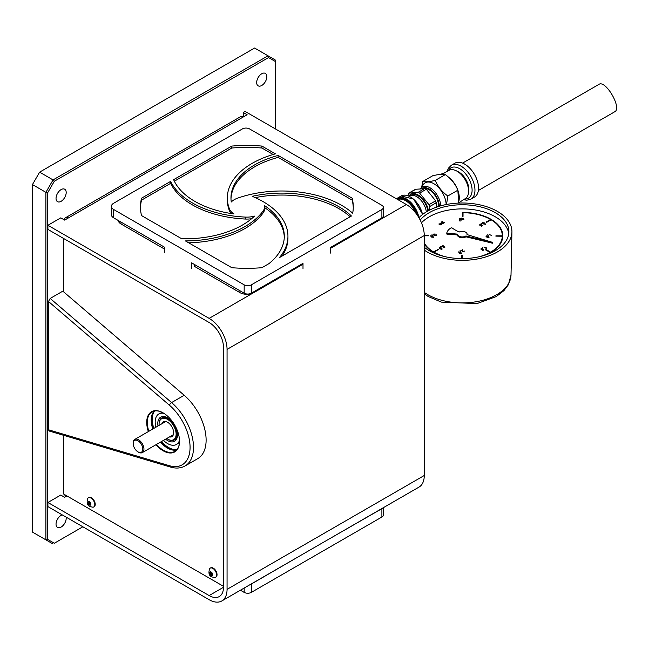 <?xml version="1.0" encoding="UTF-8"?>
<svg xmlns="http://www.w3.org/2000/svg" width="649" height="649" viewBox="0 0 649 649"><rect width="100%" height="100%" fill="white"/><g stroke="black" fill="none" stroke-linecap="round" stroke-linejoin="round"><path stroke-width="0.97" d="M32.45 532.091L45.884 539.846L45.884 192.331L32.45 184.567L32.45 532.091L53.048 543.984L45.884 539.846L47.677 539.416L54.321 543.254L82.845 526.785L54.321 543.254M275.192 128.802L275.192 61.404L268.548 57.566L54.321 181.249L53.048 179.919L45.884 192.331L47.677 192.753L47.677 539.416M54.321 181.249L47.677 192.753M268.548 57.566L268.021 55.806L275.192 59.943L275.192 61.404M53.048 179.919L268.021 55.806L254.586 48.042L39.613 172.155L53.048 179.919M32.45 184.567L39.613 172.155M62.19 514.86A7.18 4.145 120 0 0 61.111 515.347A7.18 4.145 120 0 0 56.422 521.674A7.18 4.145 120 0 0 57.526 527.434A7.18 4.145 120 0 0 63.545 524.952A7.18 4.145 120 0 0 66.076 517.099M61.111 189.589A7.18 4.145 120 0 0 56.422 195.917A7.18 4.145 120 0 0 57.526 201.669A7.18 4.145 120 0 0 64.705 197.523A7.18 4.145 120 0 0 64.705 189.232A7.18 4.145 120 0 0 61.111 189.589M261.75 73.751A7.18 4.145 120 0 0 257.061 80.078A7.18 4.145 120 0 0 258.164 85.83A7.18 4.145 120 0 0 265.344 81.685A7.18 4.145 120 0 0 265.344 73.394A7.18 4.145 120 0 0 261.75 73.751M133.199 443.243A7.601 4.389 60 0 1 133.191 442.902A7.601 4.389 60 0 1 134.765 439.422A7.601 4.389 60 0 1 138.57 439.795A7.601 4.389 60 0 1 143.534 446.496A7.601 4.389 60 0 1 142.366 452.58A7.601 4.389 60 0 1 138.57 452.207A7.601 4.389 60 0 1 138.269 452.029M137.994 440.785A6.79 3.918 -120 0 0 133.191 443.559A6.79 3.918 -120 0 0 137.994 451.874A6.79 3.918 -120 0 0 142.796 449.1A6.79 3.918 -120 0 0 137.994 440.785M159.078 424.073A12.664 7.309 60 0 1 159.07 423.821A12.664 7.309 60 0 1 161.698 418.029A12.664 7.309 60 0 1 171.45 421.42A12.664 7.309 60 0 1 176.982 434.165A12.664 7.309 60 0 1 174.354 439.957A12.664 7.309 60 0 1 168.026 439.332A12.664 7.309 60 0 1 167.807 439.203M166.72 438.521A12.055 6.961 -120 0 0 167.596 439.081A12.055 6.961 -120 0 0 176.122 434.165A12.055 6.961 -120 0 0 167.596 419.4A12.055 6.961 -120 0 0 159.07 424.316A12.055 6.961 -120 0 0 159.119 425.363M161.852 423.781A8.534 4.924 60 0 1 167.596 422.272A8.534 4.924 60 0 1 173.632 432.721A8.534 4.924 60 0 1 169.454 436.939M170.03 436.607A8.226 4.754 -120 0 0 171.928 436.242A8.226 4.754 -120 0 0 173.632 432.599M167.702 422.337A8.226 4.754 -120 0 0 163.694 421.988A8.226 4.754 -120 0 0 162.437 423.448M48.472 301.477L50.192 298.443L171.604 402.567A40.538 23.405 60 0 1 192.437 437.815A40.538 23.405 60 0 1 185.111 465.933L197.726 458.656A40.538 23.405 60 0 0 205.052 430.538A40.538 23.405 60 0 0 184.219 395.29L171.604 402.567A2.434 1.03 -49.4 0 0 169.478 405.26L48.472 301.477L48.472 429.776L169.478 465.722A2.434 1.696 106.5 0 0 170.509 467.061L49.17 431.017L48.472 429.776M184.219 395.29L62.807 291.158L50.192 298.443M148.361 431.569A23.21 13.402 60 0 1 163.126 412.878L163.126 412.878A23.21 13.402 60 0 1 179.538 441.296A23.21 13.402 60 0 1 155.963 444.735M163.272 412.959A22.804 13.167 -120 0 0 152.012 411.912A22.804 13.167 -120 0 0 148.864 431.277M156.466 444.443A22.804 13.167 -120 0 0 174.808 451.404A22.804 13.167 -120 0 0 179.53 441.133A20.265 11.698 60 0 1 179.262 441.012M176.601 449.976A22.804 13.167 60 0 1 167.337 448.005A22.804 13.167 60 0 1 160.392 442.18M152.791 429.013A22.804 13.167 60 0 1 151.217 420.081A22.804 13.167 60 0 1 154.146 411.068M151.217 419.919A23.21 13.402 -120 0 0 152.864 428.973M160.457 442.139A23.21 13.402 -120 0 0 167.483 448.086M176.934 449.595A22.942 13.248 60 0 1 161.463 441.555M153.862 428.397A22.942 13.248 60 0 1 154.64 410.971M179.522 441.726A17.596 10.157 60 0 1 176.836 444.192M159.265 413.762A17.596 10.157 60 0 1 162.745 412.667M175.733 450.13A22.942 13.248 60 0 1 160.603 442.058M153.002 428.892A22.942 13.248 60 0 1 153.57 411.75M161.982 417.859A12.664 7.317 60 0 1 162.177 417.737C162.453 416.869 164.359 417.096 167.888 418.427C172.496 421.444 175.49 425.931 176.869 431.893C177.412 436.006 176.739 438.602 174.849 439.681A12.664 7.317 60 0 1 174.646 439.787M179.513 440.314A17.596 10.157 60 0 1 163.491 440.387M155.89 427.22A17.596 10.157 60 0 1 163.962 413.381M211.144 573.172A3.829 2.215 -120 0 0 212.126 574.641M89.327 502.845A3.829 2.215 -120 0 0 90.308 504.314M63.375 238.353L63.375 291.652M63.375 435.244L63.375 493.881L223.475 586.315M223.475 587.288L223.475 347.337A20.265 11.698 60 0 0 209.14 322.512L47.912 229.422L47.912 225.284L209.14 318.375A25.335 14.627 60 0 1 227.061 349.397L227.061 589.357A25.335 14.627 60 0 1 221.812 600.958A25.335 14.627 60 0 1 209.14 599.7L47.912 506.618L47.912 502.48L209.14 595.563L223.475 587.288A20.265 11.698 60 0 1 219.273 596.569A20.265 11.698 60 0 1 209.14 595.563M221.812 600.958L419.011 487.099A25.335 14.627 -120 0 0 424.259 475.506L227.061 589.357M47.912 502.48L60.771 495.057L64.64 497.288L66.961 495.95M65.63 496.712A5.476 3.156 60 0 1 64.673 494.627M243.253 112.512L243.521 116.804L247.123 114.743L243.253 112.512L245.111 111.433L406.347 204.516A25.335 14.627 -120 0 1 424.259 235.546L424.259 475.506M47.912 225.284L60.771 217.869L64.64 220.1L243.537 116.812A5.476 3.156 -120 0 0 240.803 116.544L65.484 217.764A5.476 3.156 60 0 1 68.218 218.032M64.365 219.938A5.476 3.156 60 0 1 65.484 217.764M382.691 508.07A5.07 2.929 180 0 1 381.896 508.67L330.227 538.362M383.381 507.672L383.381 514.941A5.07 2.929 180 0 1 381.896 517.01L251.333 592.383A5.07 2.929 180 0 1 244.17 592.383L240.414 590.217M303.002 554.076L251.333 584.043A5.07 2.929 180 0 1 250.303 584.506M164.384 249.005L121.022 223.97A9.743 5.622 180 0 1 118.199 220.457M299.1 265.611L299.067 266.488L253.751 292.65A9.743 5.622 180 0 1 239.976 292.65L194.659 266.488L194.611 264.914M372.729 223.102L372.704 223.97L330.227 248.494M191.617 268.402L191.617 262.845L244.17 293.186A5.07 2.929 0 0 0 251.333 293.186L303.002 263.356L303.002 268.921M244.17 284.846A5.07 2.929 0 0 0 251.333 284.846L381.896 209.465A5.07 2.929 0 0 0 383.381 207.396A5.07 2.929 0 0 0 381.896 205.327L249.557 128.924A5.07 2.929 0 0 0 242.393 128.924L113.607 203.275A7.577 4.373 0 0 0 111.393 206.374A7.577 4.373 0 0 0 113.607 209.465L244.17 284.846L244.17 293.186M231.815 267.704A106.404 61.436 0 0 0 261.912 267.704L268.937 263.64A81.068 46.809 180 0 0 284.303 236.228A81.068 46.809 180 0 0 264.443 205.538A17.734 10.238 0 0 1 264.597 206.885A17.734 10.238 0 0 1 263.226 210.828A84.719 48.91 0 0 1 185.403 240.909L231.815 267.704M188.705 242.815A84.719 48.91 0 0 0 263.226 212.783A17.734 10.238 0 0 0 264.597 208.84L264.597 206.885M264.597 207.599A81.068 46.809 180 0 1 284.286 237.209M170.638 183.343A84.719 48.91 0 0 0 245.427 219.046L245.427 217.091A84.719 48.91 0 0 1 170.638 181.387L170.638 183.343L141.531 200.152A106.404 61.436 0 0 0 140.468 207.858M141.531 200.152L141.531 198.196A106.404 61.436 0 0 0 140.46 206.885A106.404 61.436 0 0 0 141.531 215.573L181.688 238.759A81.068 46.809 180 0 0 254.513 216.125A17.734 10.238 0 0 1 245.427 217.091M245.427 219.046A17.734 10.238 0 0 0 251.617 218.705M170.638 181.387L141.531 198.196M273.132 154.503L261.912 148.021A106.404 61.436 0 0 0 231.815 148.021L231.815 146.074L173.624 179.668A81.068 46.809 180 0 0 234.013 213.943A17.734 10.238 0 0 1 229.608 209.254A84.719 48.91 0 0 1 227.32 197.953A84.719 48.91 0 0 1 275.395 153.854L261.912 146.074A106.404 61.436 0 0 0 231.815 146.074M261.912 148.021L261.912 146.074M231.815 148.021L174.338 181.209M227.32 197.953L227.32 199.908A84.719 48.91 0 0 0 229.608 211.201A17.734 10.238 0 0 0 231.085 213.513M352.196 198.196L278.137 155.435L278.137 157.391L352.196 200.152L352.196 198.196A106.404 61.436 0 0 1 353.267 206.885A106.404 61.436 0 0 1 352.699 213.213A84.719 48.91 0 0 0 237.631 198.14A17.734 10.238 0 0 0 231.271 202.009A81.068 46.809 180 0 1 230.963 197.953A81.068 46.809 180 0 1 278.137 155.435M230.987 198.927A81.068 46.809 180 0 1 278.137 157.391M353.259 207.858A106.404 61.436 0 0 0 352.196 200.152M252.201 196.314A81.068 46.809 180 0 1 351.425 216.02L279.459 257.572A84.719 48.91 0 0 0 287.945 236.228A84.719 48.91 0 0 0 252.201 196.314M255.252 197.62A81.068 46.809 180 0 1 350.144 216.758M282.096 256.047A84.719 48.91 0 0 0 287.945 238.183L287.945 236.228M330.227 253.199L330.227 247.634L381.896 217.804A5.07 2.929 0 0 0 383.381 215.736L383.381 207.396M299.992 265.092L299.092 265.79M164.384 252.68L164.384 247.123L113.607 217.804A7.577 4.373 0 0 1 111.393 214.714L111.393 206.374M88.256 501.969L88.256 503.462L89.375 504.857L90.495 504.752L90.495 503.259L89.375 501.872L88.256 501.969M89.895 502.521L88.256 503.462M90.495 504.208L89.375 504.857M92.977 507.234A5.314 3.067 -120 0 0 93.691 506.999A5.314 3.067 -120 0 0 93.691 500.874A5.314 3.067 -120 0 0 88.386 497.807A5.314 3.067 -120 0 0 87.818 498.31C86.455 502.699 87.209 505.466 90.089 506.601L92.977 507.234M93.902 506.861A5.314 3.067 -120 0 0 94.121 506.755A5.314 3.067 -120 0 0 94.121 500.622A5.314 3.067 -120 0 0 88.816 497.556A5.314 3.067 -120 0 0 88.605 497.694M88.589 503.275A5.314 3.067 -120 0 0 89.538 504.76M210.073 572.304L210.073 573.789L211.193 575.184L212.312 575.087L212.312 573.594L211.193 572.199L210.073 572.304M211.712 572.848L210.073 573.789M212.312 574.535L211.193 575.184M214.795 577.569A5.314 3.067 -120 0 0 215.509 577.334A5.314 3.067 -120 0 0 215.509 571.201A5.314 3.067 -120 0 0 210.203 568.135A5.314 3.067 -120 0 0 209.635 568.638C208.272 573.035 209.027 575.793 211.907 576.937L214.795 577.569M215.719 577.196A5.314 3.067 -120 0 0 215.939 577.083A5.314 3.067 -120 0 0 215.939 570.95A5.314 3.067 -120 0 0 210.633 567.883A5.314 3.067 -120 0 0 210.422 568.029M210.406 573.602A5.314 3.067 -120 0 0 211.355 575.087M486.344 248.478L483.829 247.026L486.693 247.975L486.344 248.478M487.034 237.193L488.729 237.445L488.291 236.471L486.604 236.22L487.034 237.193M486.052 236.423L488.519 236.341L488.997 237.591M488.997 237.42L486.807 237.161L486.352 235.895L488.519 236.171L488.997 237.42M484.933 255.195A40.027 23.113 180 0 0 490.052 252.786L490.052 252.453A40.027 23.113 180 0 1 479.278 256.728M490.587 252.477A40.027 23.113 180 0 0 502.302 236.569L502.302 236.236A40.027 23.113 180 0 1 490.587 252.145L485.825 250.011M463.029 212.742A40.538 23.405 0 0 0 462.283 212.734L462.283 216.385L463.029 216.385L463.029 212.702A40.027 23.113 180 0 1 490.587 219.467L486.069 222.072L486.596 222.38L491.106 219.776A40.027 23.113 180 0 1 502.31 235.806L495.925 236.139L502.302 236.236M490.587 219.467L486.352 222.234M424.259 235.806L428.632 235.806L428.632 235.376L424.259 235.376M428.632 235.806L424.259 235.701M438.205 249.703L433.451 252.169A40.027 23.113 180 0 1 424.259 243.367M433.451 252.169L433.451 251.836A40.027 23.113 180 0 1 424.259 243.034M437.961 249.565L433.451 251.836M445.279 256.728A40.027 23.113 180 0 1 433.978 252.145L433.978 252.477A40.027 23.113 180 0 0 439.624 255.195M502.813 235.968A40.538 23.405 0 0 0 481.12 215.419M463.029 216.385L463.029 213.034M462.283 255.56L461.528 255.56M485.257 255.081A40.538 23.405 0 0 0 502.813 235.806A40.538 23.405 0 0 0 462.283 212.401L462.283 216.385M424.259 243.919A40.538 23.405 0 0 0 439.3 255.081M459.508 219.2A0.876 0.503 0 0 0 461.009 218.835A0.876 0.503 0 0 0 459.249 218.835A0.876 0.503 0 0 0 459.508 219.2M459.249 218.835L459.216 220.49A0.909 0.527 0 0 0 461.041 220.49L461.009 218.835M438.992 223.881L440.882 224.968L438.992 224.148M482.88 222.98L483.31 223.954L485.217 223.808M482.329 223.183L484.795 223.102L485.274 224.351M485.274 224.181L483.083 223.921L482.629 222.656L484.795 222.932L485.274 224.181M481.209 225.154L481.631 224.757L482.637 225.633L481.607 226.225L482.199 225.584L481.672 225.122L479.814 225.308L479.806 224.286L481.282 224.254L480.049 224.449L480.049 225.179L481.209 225.317L481.631 224.757M433.759 234.914L435.073 234.776L435.098 235.538L436.371 234.808L436.266 235.619L433.548 235.06L433.613 234.078L435.203 234.021L433.865 234.232L433.759 235.076L435.073 234.776M431.974 234.719L432.64 235.238L431.974 234.719M441.206 248.113L442.212 248.997L441.174 249.597L441.774 248.948L441.239 248.486L439.365 248.664L439.357 247.642L440.841 247.61L439.6 247.796L439.6 248.543L441.206 248.113M440.574 246.636L441.239 247.155L440.574 246.636M443.486 247.439L444.549 247.423L444.776 246.612L444.8 247.577L443.275 247.585L442.837 246.003L441.401 246.539L443.121 245.541L443.486 247.439M459.119 253.159L458.665 251.885L460.839 252.161L461.325 253.426L459.119 253.159M487.61 234.873L488.267 235.392L487.61 234.873M491.609 235.538L489.127 234.37L491.609 235.538M481.014 223.297L481.672 223.808L481.014 223.297M441.839 223.881L441.855 224.44L441.109 224.562L441.62 224.019L439.933 223.929L439.941 223.288L440.736 223.126L440.16 223.783L441.839 223.881M433.978 252.145L438.489 249.541L437.961 249.232M462.283 258.586L462.283 255.227L461.528 255.227L461.528 258.578M490.587 252.145L486.069 249.541L485.541 249.849L490.052 252.453M502.31 235.806L495.925 235.806L495.925 236.236M508.759 233.737A46.614 26.917 0 0 0 472.148 209.505A46.614 26.917 0 0 0 421.452 222.818M441.872 221.414L444.687 222.769L441.758 223.378L441.766 222.242L442.91 222.015L441.872 221.414M461.731 219.37L461.277 218.105L463.435 218.38L463.921 219.63L461.731 219.37M482.304 247.537L482.961 248.048L482.304 247.537M482.921 249.005L483.927 249.873L482.897 250.473L483.489 249.833L482.961 249.37L481.104 249.549L481.096 248.535L482.572 248.502L481.339 248.689L481.339 249.427L482.921 249.005M462.834 251.666L463.897 251.642L464.124 250.83L464.14 251.796L462.623 251.804L462.185 250.23L460.741 250.757L462.469 249.76L462.834 251.666M459.922 250.855L460.587 251.374L459.922 250.855M431.171 237.023L430.717 235.749L432.899 236.033L433.378 237.291L431.171 237.023M420.195 220.092A46.614 26.917 180 0 1 472.561 205.417A46.614 26.917 180 0 1 508.897 231.669A46.614 26.917 180 0 1 480.114 256.533A46.614 26.917 180 0 1 429.314 250.701A46.614 26.917 180 0 1 424.259 247.237M418.905 217.715A49.657 28.67 180 0 1 420.065 216.571A49.657 28.67 180 0 1 497.394 211.396A49.657 28.67 180 0 1 511.931 232.026A49.657 28.67 180 0 1 478.986 258.667A49.657 28.67 180 0 1 424.259 250.108M435.268 234.889A49.081 28.337 0 0 0 434.862 235.043M436.379 235.546L436.371 234.816M459.346 253.029L461.058 253.28L460.612 252.299L458.916 252.039L459.346 253.029M431.398 236.893L433.11 237.145L432.672 236.163L430.968 235.903L431.398 236.893M442.001 222.372L441.993 223.24L443.494 223.232L443.51 222.356L442.001 222.372L441.993 223.483M442.001 222.704L441.993 223.572L442.001 222.704M492.542 242.369L467.02 234.589A4.803 2.774 0 0 0 467.085 234.151A4.803 2.774 0 0 0 464.311 231.636A4.803 2.774 0 0 0 459.192 232.026A46.614 26.917 180 0 1 452.288 228.099A1.014 0.584 0 0 0 450.755 228.075A15.608 9.013 0 0 0 446.812 232.959A1.014 0.584 0 0 0 446.804 233.04A1.014 0.584 0 0 0 447.826 233.624A46.614 26.917 180 0 1 457.472 234.151L457.472 234.151A4.803 2.774 0 0 0 460.603 236.747A4.803 2.774 0 0 0 465.909 235.968L492.542 242.369L492.542 243.197L465.909 236.796L465.909 235.968M446.812 233.113L446.812 233.786A1.014 0.584 0 0 0 446.804 233.867A1.014 0.584 0 0 0 447.826 234.451A46.614 26.917 180 0 1 457.472 234.979L457.472 234.151L457.472 234.979A4.803 2.774 0 0 0 460.603 237.575A4.803 2.774 0 0 0 465.909 236.796M441.539 246.62L443.121 245.711L443.486 247.61L444.549 247.585L444.549 246.912M444.67 246.839L444.8 247.748M481.339 248.851L481.339 249.589L482.921 249.167L483.813 249.938M481.104 249.719L481.096 248.697L482.572 248.664M482.775 250.409L483.375 249.897M460.887 250.839L462.469 249.93L462.834 251.828L463.897 251.804L463.897 251.131M464.019 251.058L464.14 251.966M461.958 219.24L463.654 219.484L463.216 218.518L461.528 218.259L461.958 219.24M483.31 223.791L485.006 224.035L484.568 223.061L482.88 222.81L483.31 223.791M429.192 210.292L429.679 206.552L428.965 204.703L419.643 193.118L418.216 192.291L408.667 193.175L415.579 189.257L425.533 188.664M418.216 192.291L424.9 188.429L426.328 189.257L435.649 200.841L436.931 207.015M414.865 190.279L415.579 189.257L408.902 193.118L407.945 195.657M409.422 196.266L409.73 196.071A13.678 7.902 60 0 1 409.876 195.982A13.678 7.902 60 0 1 419.83 199.048A13.678 7.902 60 0 1 426.312 211.907M427.74 211.071A13.678 7.902 -120 0 0 421.258 198.221A13.678 7.902 -120 0 0 411.312 195.154L409.876 195.982M428.381 210.722A14.716 8.494 -120 0 0 418.151 194.992A14.716 8.494 -120 0 0 408.967 196.055M438.562 206.479A13.175 7.61 -120 0 0 429.257 189.833A13.175 7.61 -120 0 0 425.355 188.575M439.292 206.26A14.189 8.194 -120 0 0 429.257 189.005A14.189 8.194 -120 0 0 421.996 188.413M420.739 188.502A15.203 8.778 60 0 1 422.377 187.017A15.203 8.778 60 0 1 429.979 187.764A15.203 8.778 60 0 1 440.712 205.847M458.665 203.08L457.853 190.206C455.347 184 451.169 178.8 445.311 174.605C442.813 173.997 438.627 174.37 432.769 175.725L422.742 181.517L421.623 187.545M446.536 204.484L447.818 195.998C441.961 191.796 437.783 186.596 435.276 180.398C429.419 181.744 425.241 182.118 422.742 181.517M457.853 190.206L447.818 195.998M445.311 174.605L435.276 180.398M446.171 204.549A17.434 10.068 -120 0 0 435.292 184.641A17.434 10.068 -120 0 0 421.964 187.277M439.43 174.508A17.734 10.238 60 0 1 440.403 174.346L444.224 173.072L448.743 170.509A16.314 9.419 60 0 1 457.058 171.214A16.314 9.419 60 0 1 463.8 177.615A16.314 9.419 60 0 1 465.049 198.764L458.713 202.78M448.686 177.315A17.734 10.238 60 0 1 458.989 200.671M440.403 174.346A17.734 10.238 60 0 1 441.734 174.33M468.594 190.984A13.88 8.015 -120 0 0 457.245 171.328M470.914 199.129L474.492 197.061A19.559 11.293 -120 0 0 474.492 174.476A19.559 11.293 -120 0 0 454.933 163.183L451.355 165.252A19.559 11.293 60 0 1 470.914 176.544A19.559 11.293 60 0 1 470.914 199.129L466.834 200.217L463.37 199.697M478.378 190.49L614.676 111.798C622.399 108.497 605.566 79.373 598.865 84.419L462.567 163.11M169.478 465.722A38.104 22.001 -120 0 0 190.068 447.38A38.104 22.001 -120 0 0 169.478 405.26M157.991 426.012A13.921 8.039 60 0 1 167.62 417.859A13.921 8.039 60 0 1 177.42 436.055A13.921 8.039 60 0 1 165.592 439.17M227.061 349.397L424.259 235.546M209.14 318.375L253.134 292.975M299.067 266.455L303.002 264.184M372.704 223.937L406.347 204.516M381.896 517.01L381.896 508.67M244.17 592.383L244.17 588.043M251.333 592.383L251.333 584.043M121.022 223.97L120.965 222.055M253.751 292.65L253.783 291.774M239.976 292.65L239.911 290.728M251.333 284.846L251.333 293.186M263.226 212.783L263.226 210.828M229.608 211.201L229.608 209.254M381.896 209.465L381.896 217.804M113.607 209.465L113.607 217.804M89.375 505.019A2.028 1.168 -120 0 0 90.617 503.251A2.028 1.168 -120 0 0 88.134 501.815A2.028 1.168 -120 0 0 89.375 505.019M211.193 575.347A2.028 1.168 -120 0 0 212.434 573.586A2.028 1.168 -120 0 0 209.952 572.15A2.028 1.168 -120 0 0 211.193 575.347M410.411 196.996A17.434 10.059 60 0 1 422.523 214.494M422.442 214.551A18.042 10.416 -120 0 0 410.2 196.866A18.042 10.416 -120 0 0 401.179 195.974L413.616 199.081L422.645 214.397M396.474 198.821L397.456 198.123A18.042 10.416 60 0 1 406.469 199.016A18.042 10.416 60 0 1 418.913 217.699M417.55 215.533A17.434 10.059 -120 0 0 406.039 199.762A17.434 10.059 -120 0 0 396.985 199.113M397.18 199.227A17.231 9.946 60 0 1 406.039 199.933A17.231 9.946 60 0 1 417.323 215.2M415.579 212.815A16.623 9.597 -120 0 0 405.609 200.671A16.623 9.597 -120 0 0 397.813 199.592M440.955 249.467A48.732 28.134 180 0 1 441.782 249.24M487.488 250.692A48.732 28.134 180 0 1 489.038 251.252M511.931 232.026L511.006 275.119A48.732 28.134 180 0 1 478.143 301.371A48.732 28.134 180 0 1 424.259 292.366M492.015 242.483L492.015 243.31M447.826 233.624L447.826 234.451M426.328 189.257L419.643 193.118M435.649 200.841L428.965 204.703M436.363 202.691L429.679 206.552M464.619 199A17.531 10.124 -120 0 0 468.464 177.956A17.531 10.124 -120 0 0 448.321 170.768M142.366 452.58L173.186 434.789M134.765 439.422L165.584 421.623M137.994 451.874L138.57 452.207M133.191 443.559L133.191 442.902M174.354 439.957L175.019 439.576M161.698 418.029L162.355 417.648M167.596 439.081L168.026 439.332M159.07 424.316L159.07 423.821M170.509 467.061C175.952 468.683 180.82 468.302 185.111 465.933M88.816 497.556L88.386 497.807M94.121 506.755L93.691 506.999M210.633 567.883L210.203 568.135M215.939 577.083L215.509 577.334M397.456 198.123L401.179 195.974M511.006 275.119L508.321 284.797L503.949 290.606L496.298 296.552L477.023 303.586L441.377 302.118L428.186 296.504L424.259 293.835M467.085 234.151L467.085 234.605M446.804 233.04L446.804 233.867M451.355 165.252L448.37 168.237L447.088 171.498"/></g></svg>
